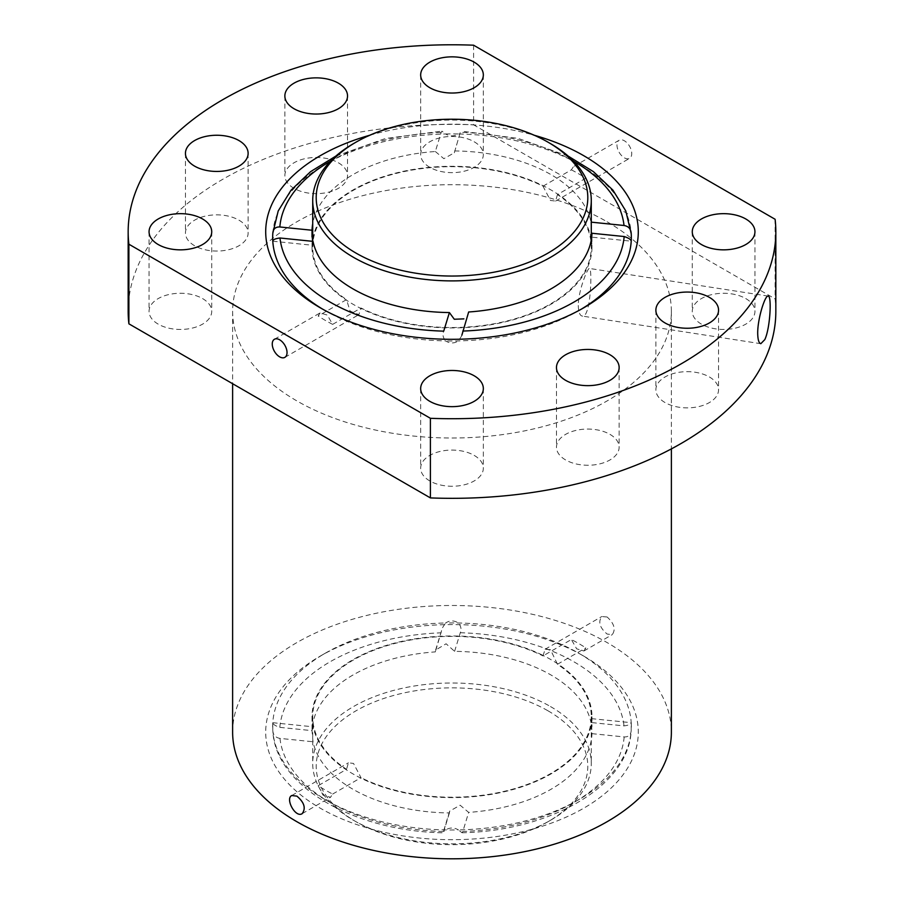 <?xml version="1.0" encoding="UTF-8"?>
<svg xmlns="http://www.w3.org/2000/svg" width="904" height="904" viewBox="0 0 904 904"><rect width="100%" height="100%" fill="white"/><g stroke="black" fill="none" stroke-linecap="round" stroke-linejoin="round"><path stroke-width="0.68" stroke-dasharray="4.52 3.39" d="M454.599 651.343L460.283 632.744C461.684 629.523 461.051 626.269 458.396 622.992C454.124 620.268 449.853 620.268 445.57 622.992A179.331 103.531 180 0 1 458.396 622.992A179.331 103.531 180 0 1 578.809 653.253L578.809 653.253A179.331 103.531 180 0 1 631.218 722.748C631.015 724.274 628.619 725.324 624.02 725.889L590.99 722.522L591.408 718.635L591.962 733.652A139.984 80.818 180 0 1 468.656 812.391L460.147 805.204L449.672 811.125L449.401 812.945A139.984 80.818 180 0 1 313.01 741.766L312.038 730.647A139.984 80.818 180 0 1 435.344 651.897L435.626 650.055L446.101 643.772L454.599 651.343A139.984 80.818 180 0 1 543.485 670.971A139.984 80.818 180 0 1 590.99 722.522M272.759 722.703L312.027 726.703L312.038 730.647L279.833 727.358C275.37 725.901 273.019 724.375 272.782 722.771L272.782 730.172A179.331 103.531 180 0 1 272.669 726.454A179.331 103.531 180 0 1 272.782 722.771A179.331 103.531 180 0 1 325.191 653.253A179.331 103.531 180 0 1 445.57 622.992L442.35 627.997L435.344 651.897M449.401 812.945L443.717 831.544L445.604 829.928C449.876 827.386 454.147 827.386 458.43 829.928A179.331 103.531 180 0 1 445.604 829.928A179.331 103.531 180 0 1 272.782 730.172L272.816 730.703C275.178 786.31 354.153 831.149 443.073 832.81L449.672 811.125M272.782 241.153L272.782 233.74A179.331 103.531 180 0 1 445.57 133.973C449.842 136.515 454.124 136.515 458.396 133.961A179.331 103.531 0 0 0 445.57 133.973L441.954 131.136L441.163 132.436L435.344 151.51A139.984 80.818 180 0 0 312.716 223.695M435.344 151.51L443.864 158.686L454.328 152.776L460.283 132.346L458.396 133.961A179.331 103.531 180 0 1 631.218 233.718L631.218 241.131M318.163 785.7L323.09 795.226L330.525 797.283L332.638 794.062A179.331 103.531 180 0 1 318.163 785.7L346.537 769.327A139.284 80.411 180 0 1 312.716 716.793A139.284 80.411 180 0 1 393.997 643.682A139.284 80.411 180 0 1 542.988 655.909L543.485 655.626A139.984 80.818 180 0 1 557.949 663.977A139.984 80.818 180 0 1 591.984 716.793A139.984 80.818 180 0 1 510.263 790.277A139.984 80.818 180 0 1 360.515 777.96A139.984 80.818 180 0 1 346.051 769.609A139.984 80.818 180 0 1 312.016 716.793A139.984 80.818 180 0 1 393.737 643.309A139.984 80.818 180 0 1 543.485 655.626L571.362 639.524A179.331 103.531 180 0 1 585.837 647.885L583.916 650.982L576.662 648.823L571.362 639.524M272.782 730.172C272.985 734.862 275.381 737.607 279.98 738.399L313.01 741.766M279.98 738.399A172.37 99.519 180 0 0 443.717 831.544L443.073 832.799M591.962 733.652L624.167 736.929C628.63 737.088 630.981 734.828 631.218 730.149A179.331 103.531 180 0 1 458.43 829.928L462.046 832.753L462.837 831.465L468.656 812.391M631.184 730.669L631.218 722.748A179.331 103.531 180 0 1 631.331 726.454A179.331 103.531 180 0 1 631.218 730.149M591.352 239.424A139.984 80.818 180 0 1 591.984 247.108A139.984 80.818 180 0 1 510.263 320.592A139.984 80.818 180 0 1 360.515 308.275A139.984 80.818 180 0 1 346.051 299.913A139.984 80.818 180 0 1 312.016 247.108A139.984 80.818 180 0 1 312.377 241.3M312.716 239.052A139.984 80.818 180 0 1 400.156 172.031A139.984 80.818 180 0 1 543.485 185.93A139.984 80.818 180 0 1 557.949 194.292A139.984 80.818 180 0 1 591.284 239.052M454.599 150.945A139.984 80.818 180 0 1 557.949 178.935A139.984 80.818 180 0 1 590.99 222.135L591.284 222.158M590.99 222.135L591.973 237.187L631.241 241.187M461.865 335.192L468.656 311.993M312.016 247.108L312.016 237.017L312.592 245.266L313.01 241.368M454.328 152.776L460.283 132.346A172.37 99.519 180 0 1 573.52 161.172M461.65 335.904L458.43 340.91C454.147 343.622 449.876 343.622 445.604 340.91A179.331 103.531 180 0 1 325.191 310.648A179.331 103.531 180 0 1 322.773 309.224M581.227 309.224A179.331 103.531 180 0 1 578.809 310.648A179.331 103.531 180 0 1 458.43 340.91A179.331 103.531 0 0 1 445.604 340.91C442.949 337.633 442.316 334.39 443.717 331.147M332.638 794.062L361.012 777.677L353.509 763.417L348.435 762.829L346.537 769.327M542.988 655.909L545.135 649.264L550.491 649.693L557.463 664.259A139.284 80.411 180 0 1 591.284 716.793A139.284 80.411 180 0 1 510.003 789.904A139.284 80.411 180 0 1 361.012 777.677M557.463 664.259L585.837 647.885M607.126 221.796A219.378 126.65 180 0 1 671.378 311.36A219.378 126.65 180 0 1 452 438.011A219.378 126.65 180 0 1 232.622 311.36A219.378 126.65 180 0 1 368.052 194.349A219.378 126.65 180 0 1 607.126 221.796M607.126 617.003L601.804 616.528C597.939 621.895 599.702 627.738 607.126 634.054L612.257 634.631C615.929 629.376 614.223 623.5 607.126 617.003M232.622 732.15A219.378 126.65 180 0 1 368.052 615.127A219.378 126.65 180 0 1 607.126 642.586A219.378 126.65 180 0 1 671.378 732.15M274.42 339.271L320.084 312.908L327.338 315.078L332.638 324.378L361.012 307.993A139.284 80.411 0 0 0 510.003 320.219A139.284 80.411 0 0 0 591.284 247.108A139.284 80.411 0 0 0 557.463 194.575L585.837 178.19L578.809 167.07L573.475 166.618L619.138 140.256A10.441 6.034 60 0 1 624.359 140.775A10.441 6.034 60 0 1 631.184 149.974A10.441 6.034 60 0 1 629.579 158.347A10.441 6.034 60 0 1 619.138 152.313A10.441 6.034 60 0 1 619.138 140.256M320.084 312.908L318.163 316.016L346.537 299.631L350.085 311.112L358.877 314.637L361.012 307.993M557.463 194.575L555.564 201.072L550.491 200.473L542.988 186.213A139.284 80.411 0 0 0 393.997 173.986A139.284 80.411 0 0 0 312.716 247.108A139.284 80.411 0 0 0 346.537 299.631M542.988 186.213L571.362 169.839L573.475 166.618M473.594 45.2L473.594 124.808L775.112 298.885A323.835 186.97 180 0 1 775.835 311.36M128.165 311.36A323.835 186.97 180 0 1 473.594 124.808M775.112 219.276L775.112 298.885M369.736 135.25A186.292 107.553 180 0 1 534.264 135.25M709.38 376.968A31.335 18.091 180 0 1 718.556 389.76A31.335 18.091 180 0 1 687.221 407.862A31.335 18.091 180 0 1 655.875 389.76A31.335 18.091 180 0 1 675.22 373.047A31.335 18.091 180 0 1 709.38 376.968M745.766 298.569A31.335 18.091 180 0 1 754.942 311.36A31.335 18.091 180 0 1 723.607 329.452A31.335 18.091 180 0 1 692.272 311.36A31.335 18.091 180 0 1 711.617 294.647A31.335 18.091 180 0 1 745.766 298.569M202.552 298.569A31.335 18.091 180 0 1 211.728 311.36A31.335 18.091 180 0 1 180.393 329.452A31.335 18.091 180 0 1 149.058 311.36A31.335 18.091 180 0 1 168.404 294.647A31.335 18.091 180 0 1 202.552 298.569M238.938 220.158A31.335 18.091 180 0 1 248.125 232.949A31.335 18.091 180 0 1 216.779 251.052A31.335 18.091 180 0 1 185.444 232.949A31.335 18.091 180 0 1 204.79 216.237A31.335 18.091 180 0 1 238.938 220.158M338.356 162.765A31.335 18.091 180 0 1 347.531 175.557A31.335 18.091 180 0 1 316.197 193.648A31.335 18.091 180 0 1 284.862 175.557A31.335 18.091 180 0 1 304.207 158.844A31.335 18.091 180 0 1 338.356 162.765M474.159 141.758A31.335 18.091 180 0 1 483.335 154.55A31.335 18.091 180 0 1 452 172.641A31.335 18.091 180 0 1 420.665 154.55A31.335 18.091 180 0 1 440.011 137.837A31.335 18.091 180 0 1 474.159 141.758M609.963 434.361A31.335 18.091 180 0 1 619.138 447.164A31.335 18.091 180 0 1 587.803 465.255A31.335 18.091 180 0 1 556.468 447.164A31.335 18.091 180 0 1 575.814 430.44A31.335 18.091 180 0 1 609.963 434.361M474.159 455.379A31.335 18.091 180 0 1 483.335 468.17A31.335 18.091 180 0 1 452 486.262A31.335 18.091 180 0 1 420.665 468.17A31.335 18.091 180 0 1 440.011 451.458A31.335 18.091 180 0 1 474.159 455.379M583.724 656.089A186.292 107.553 180 0 1 583.735 656.089A186.292 107.553 180 0 1 583.724 808.199A186.292 107.553 180 0 1 320.276 808.199A186.292 107.553 180 0 1 320.265 656.089A186.292 107.553 180 0 1 583.724 656.089L578.809 653.253L583.735 656.089M571.362 169.839A179.331 103.531 180 0 1 585.837 178.19M332.638 324.378A179.331 103.531 180 0 1 318.163 316.016M578.277 305.484C578.481 311.959 579.769 315.473 582.142 316.05C590.979 318.909 592.346 267.381 589.498 268.465C587.781 267.268 578.323 290.557 578.277 305.484M353.509 143.612A139.284 80.411 180 0 1 550.491 143.612M550.491 706.555A139.284 80.411 180 0 1 591.284 763.417A139.284 80.411 180 0 1 550.491 820.278A139.284 80.411 180 0 1 353.509 820.278A139.284 80.411 180 0 1 312.716 763.417A139.284 80.411 180 0 1 398.698 689.13A139.284 80.411 180 0 1 550.491 706.555M548.027 710.826A135.803 78.411 180 0 1 548.027 821.702A135.803 78.411 180 0 1 355.973 821.702A135.803 78.411 180 0 1 355.973 710.826A135.803 78.411 180 0 1 548.027 710.826M460.283 632.744A172.37 99.519 180 0 1 624.02 725.889M279.833 727.358A172.37 99.519 180 0 1 441.163 632.823M624.167 736.929A172.37 99.519 180 0 1 462.837 831.465M330.48 161.172A172.37 99.519 180 0 1 441.163 132.436M272.669 724.466L272.669 726.454M272.669 237.436L272.669 239.424M631.331 237.436L631.331 239.424M312.016 716.793L312.016 726.872M591.984 716.793L591.984 726.872M462.046 832.776C550.57 830.787 628.856 786.039 631.195 730.669M591.984 237.017L591.984 247.108M568.119 156.064L518.015 138.357L460.927 131.091M335.881 156.064L385.466 138.481L441.954 131.125M232.622 311.36L232.622 383.725M671.378 311.36L671.378 448.892M420.665 388.562L420.665 468.17M483.335 388.562L483.335 468.17M556.468 367.555L556.468 447.164M619.138 367.555L619.138 447.164M420.665 74.942L420.665 154.55M483.335 74.942L483.335 154.55M284.862 95.948L284.862 175.557M347.531 95.948L347.531 175.557M185.444 153.341L185.444 232.949M248.125 153.341L248.125 232.949M149.058 231.752L149.058 311.36M211.728 231.752L211.728 311.36M692.272 231.752L692.272 311.36M754.942 231.752L754.942 311.36M655.875 310.151L655.875 389.76M718.556 310.151L718.556 389.76M555.576 201.072L629.579 158.347M284.862 357.362L358.877 314.637M583.916 650.982L612.257 634.631M545.123 649.253L601.804 616.528M302.196 813.645L330.525 797.283M291.743 795.543L348.424 762.818M272.759 241.21L312.592 245.266M435.626 650.055L442.361 627.997M591.408 718.635L631.241 722.691M768.174 296.094L589.51 268.454M760.818 343.701L582.142 316.061M631.331 724.466L631.331 726.454M578.809 310.648L583.735 307.801M325.191 310.648L320.265 307.801M325.191 653.253L320.265 656.089M312.716 241.334L312.716 247.108M591.284 239.797L591.284 247.108M312.716 716.793L312.716 763.417M591.284 716.793L591.284 763.417M548.027 821.702L550.491 820.278M355.973 821.702L353.509 820.278"/><path stroke-width="1.36" d="M272.816 233.221L272.782 233.74A179.331 103.531 0 0 0 272.669 237.436A179.331 103.531 0 0 0 272.782 241.153C272.985 239.617 275.381 238.566 279.98 238.001L313.01 241.368A139.984 80.818 180 0 0 449.401 312.558L454.294 319.248L463.888 318.875M581.227 309.224A179.331 103.531 180 0 0 631.218 241.131A179.331 103.531 0 0 0 631.331 237.436A179.331 103.531 0 0 0 631.218 233.718C631.015 229.028 628.619 226.282 624.02 225.492L591.284 222.158M312.377 241.3A139.984 80.818 180 0 1 312.716 239.052M631.218 241.131C630.981 239.526 628.63 238.001 624.167 236.532L591.962 233.255A139.984 80.818 180 0 1 468.656 311.993L461.865 335.192M272.782 233.74C273.019 229.074 275.37 226.814 279.833 226.972L312.038 230.249L312.016 237.017M312.038 230.249A139.984 80.818 180 0 1 312.716 223.695M568.119 156.064L593.408 171.647L612.923 190.134L625.783 210.926L631.218 233.718M279.98 238.001A172.37 99.519 180 0 0 443.717 331.147L449.401 312.558M322.773 309.224A179.331 103.531 180 0 1 272.782 241.153M671.378 448.892L671.378 732.15A219.378 126.65 180 0 1 452 858.8A219.378 126.65 180 0 1 232.622 732.15L232.622 383.725M296.874 796.119C304.298 802.424 306.06 808.266 302.196 813.645C295.472 818.233 284.997 798.729 291.743 795.543L296.874 796.119M128.888 323.824L128.888 244.216A323.835 186.97 180 0 1 128.165 231.752A323.835 186.97 180 0 1 473.594 45.2L775.112 219.276A323.835 186.97 180 0 1 775.835 231.752A323.835 186.97 180 0 1 430.406 418.303L430.406 497.912L128.888 323.824A323.835 186.97 180 0 1 128.165 311.36L128.165 231.752M775.835 231.752L775.835 311.36A323.835 186.97 180 0 1 430.406 497.912M764.807 339.61L760.818 343.689C758.863 343.181 757.823 339.701 757.699 333.237C757.586 318.298 765.259 294.715 768.174 296.105C771.835 295.393 770.31 328.062 764.807 339.61M534.264 135.25A186.292 107.553 180 0 1 583.724 155.691A186.292 107.553 180 0 1 583.735 307.801A186.292 107.553 180 0 1 320.265 307.801A186.292 107.553 180 0 1 265.821 235.605A186.292 107.553 180 0 1 369.736 135.25M128.888 244.216L430.406 418.303M709.38 297.359A31.335 18.091 180 0 1 718.556 310.151A31.335 18.091 180 0 1 687.221 328.254A31.335 18.091 180 0 1 655.875 310.151A31.335 18.091 180 0 1 675.22 293.438A31.335 18.091 180 0 1 709.38 297.359M745.766 218.96A31.335 18.091 180 0 1 754.942 231.752A31.335 18.091 180 0 1 723.607 249.843A31.335 18.091 180 0 1 692.272 231.752A31.335 18.091 180 0 1 711.617 215.039A31.335 18.091 180 0 1 745.766 218.96M202.552 218.96A31.335 18.091 180 0 1 211.728 231.752A31.335 18.091 180 0 1 180.393 249.843A31.335 18.091 180 0 1 149.058 231.752A31.335 18.091 180 0 1 168.404 215.039A31.335 18.091 180 0 1 202.552 218.96M238.938 140.549A31.335 18.091 180 0 1 248.125 153.341A31.335 18.091 180 0 1 216.779 171.444A31.335 18.091 180 0 1 185.444 153.341A31.335 18.091 180 0 1 204.79 136.628A31.335 18.091 180 0 1 238.938 140.549M338.356 83.157A31.335 18.091 180 0 1 347.531 95.948A31.335 18.091 180 0 1 316.197 114.04A31.335 18.091 180 0 1 284.862 95.948A31.335 18.091 180 0 1 304.207 79.236A31.335 18.091 180 0 1 338.356 83.157M474.159 62.15A31.335 18.091 180 0 1 483.335 74.942A31.335 18.091 180 0 1 452 93.033A31.335 18.091 180 0 1 420.665 74.942A31.335 18.091 180 0 1 440.011 58.229A31.335 18.091 180 0 1 474.159 62.15M609.963 354.752A31.335 18.091 180 0 1 619.138 367.555A31.335 18.091 180 0 1 587.803 385.646A31.335 18.091 180 0 1 556.468 367.555A31.335 18.091 180 0 1 575.814 350.831A31.335 18.091 180 0 1 609.963 354.752M474.159 375.77A31.335 18.091 180 0 1 483.335 388.562A31.335 18.091 180 0 1 452 406.653A31.335 18.091 180 0 1 420.665 388.562A31.335 18.091 180 0 1 440.011 371.849A31.335 18.091 180 0 1 474.159 375.77M279.641 356.843A10.441 6.034 -120 0 0 284.862 357.362A10.441 6.034 -120 0 0 286.884 350.786A10.441 6.034 -120 0 0 281.765 341.373A10.441 6.034 -120 0 0 274.42 339.271A10.441 6.034 -120 0 0 272.816 347.644A10.441 6.034 -120 0 0 279.641 356.843M550.491 143.612L550.491 143.612A139.284 80.411 180 0 1 591.284 200.473A139.284 80.411 180 0 1 452 280.895A139.284 80.411 180 0 1 312.716 200.473A139.284 80.411 180 0 1 353.509 143.612L355.973 142.188A135.803 78.411 180 0 1 548.027 142.188L550.491 143.612L548.027 142.188A135.803 78.411 180 0 1 548.027 253.075A135.803 78.411 180 0 1 355.973 253.075A135.803 78.411 180 0 1 355.973 142.188M573.52 161.172A172.37 99.519 180 0 1 624.02 225.492M279.833 226.972A172.37 99.519 180 0 1 330.48 161.172M624.167 236.532A172.37 99.519 180 0 1 462.837 331.067M272.805 233.221L278.206 210.948L291.065 190.156L310.58 171.658L335.881 156.064M312.716 200.473L312.716 241.334M591.284 200.473L591.284 239.797"/></g></svg>
